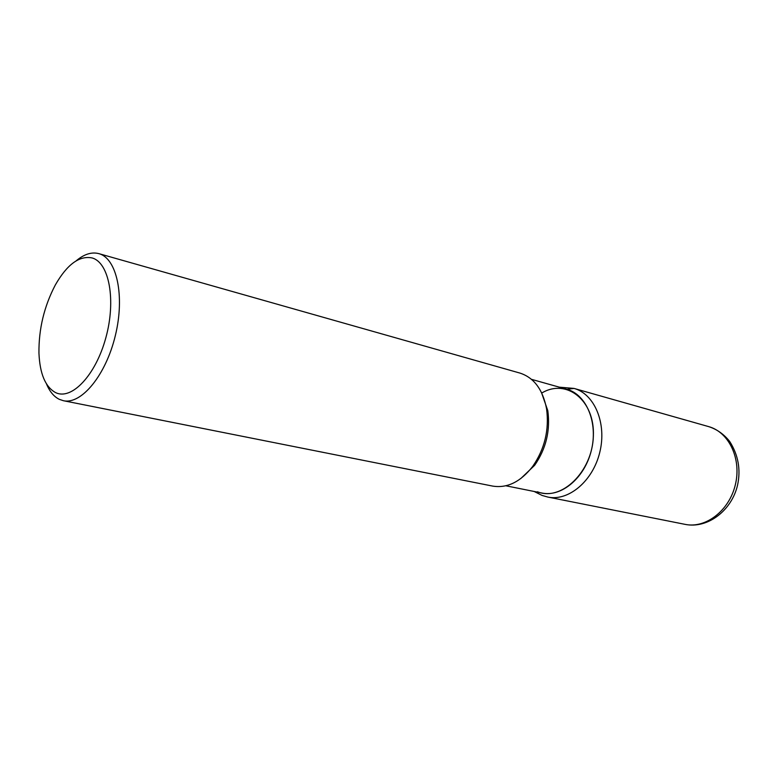 <?xml version="1.0" encoding="UTF-8"?>
<svg xmlns="http://www.w3.org/2000/svg" width="778" height="778" viewBox="0 0 778 778"><rect width="100%" height="100%" fill="white"/><g stroke="black" fill="none" stroke-linecap="round" stroke-linejoin="round"><path stroke-width="1.17" d="M76.205 260.805C84.092 254.163 91.629 251.771 98.825 253.628L519.976 373.09C533.961 377.651 542.82 389.535 546.555 408.732C549.356 429.767 544.717 449.013 532.648 466.479C520.579 481.864 507.285 488.409 492.756 486.104M98.825 253.628L98.884 253.647C116.768 258.247 125.034 295.941 115.368 335.483C105.934 375.093 81.408 404.813 63.397 400.709L59.293 399.328C53.935 396.673 49.675 391.567 46.524 384.021M92.018 257.926C79.327 255.437 67.112 264.423 55.374 284.884C44.161 306.24 38.686 328.977 38.949 353.095C39.834 373.751 45.338 386.899 55.462 392.53C71.459 400.709 95.704 375.385 105.866 337.681C116.272 300.075 109.124 262.39 92.018 257.926M531.481 379.333L567.006 389.331C586.476 394.631 598.194 422.658 591.406 450.161C584.861 477.731 561.638 497.259 541.916 493.038M537.413 491.754C561.385 501.606 592.457 471.682 593.371 435.972C594.946 400.223 566.374 378.098 541.76 393.046L541.809 393.026M541.4 392.326L547.8 410.658C550.454 430.574 546.068 448.799 534.632 465.322L520.589 478.733M708.7 426.626L708.641 426.607C716.878 429.252 723.89 434.192 729.676 441.437C738.254 454.974 740.899 469.484 737.593 484.986C731.777 510.553 707.61 528.991 685.087 524.362C705.656 528.739 729.219 510.718 735.336 484.791C741.726 458.932 728.996 432.13 708.7 426.626L574.018 388.416L567.006 389.331M708.641 426.607L574.018 388.416C594.509 393.94 606.928 423.31 599.819 452.154C592.972 481.067 568.533 501.509 547.79 497.054L685.087 524.362M492.688 486.094L63.397 400.709M541.848 493.019L505.836 485.783M547.8 410.667L546.555 408.732M534.642 465.322L532.648 466.469M547.79 497.054L542.072 495.44L534.204 491.492M559.333 387.172L573.96 388.407"/></g></svg>
